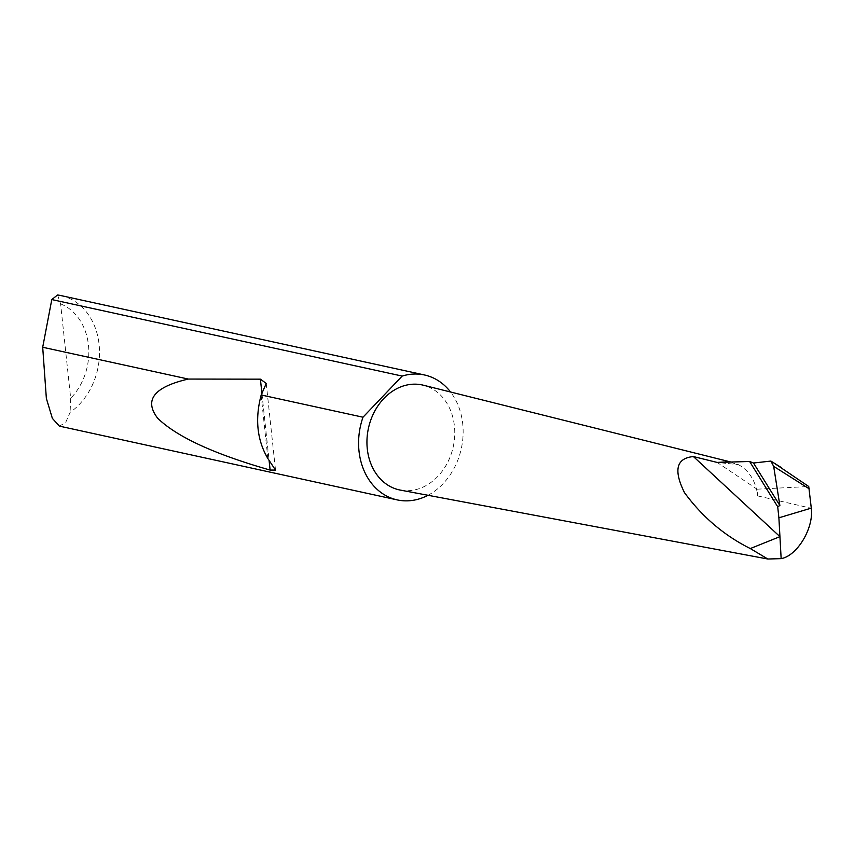<?xml version="1.0" encoding="UTF-8"?>
<svg xmlns="http://www.w3.org/2000/svg" width="854" height="854" viewBox="0 0 854 854"><rect width="100%" height="100%" fill="white"/><g stroke="black" fill="none" stroke-linecap="round" stroke-linejoin="round"><path stroke-width="0.64" stroke-dasharray="4.27 3.2" d="M59.396 426.125L65.641 422.549L70.103 412.365A63.933 51.656 102.3 0 0 99.288 346.446A63.933 51.656 102.3 0 0 60.88 295.569M427.971 495.288A63.933 51.656 102.3 0 0 450.528 391.997M400.419 490.111A53.706 43.394 102.3 0 0 416.421 489.481A53.706 43.394 102.3 0 0 454.627 436.97A53.706 43.394 102.3 0 0 423.328 385.207M770.639 461.064L774.546 463.391M756.964 489.193L756.388 488.755A44.28 35.772 102.3 0 1 757.69 495.907L756.964 489.193L808.738 486.513M738.251 464.597A44.28 35.772 102.3 0 1 756.388 488.755L717.189 462.441L738.251 464.597L717.189 462.441M730.939 462.035L737.28 464.832M57.56 294.982L60.591 303.864L70.69 398.284L70.103 412.365M60.591 303.864A56.268 45.465 -77.7 0 1 70.69 398.284M757.69 495.907L811.3 508.269M261.121 395.231L267.9 458.587M261.986 393.972L269.085 460.402M266.245 383.446L275.511 470.084"/><path stroke-width="1.28" d="M774.546 463.391L808.738 486.513L811.289 508.119L778.891 517.812L781.154 558.633L767.831 559.018L400.419 490.111A53.706 43.394 102.3 0 1 367.006 439.191A53.706 43.394 102.3 0 1 405.298 385.4A53.706 43.394 102.3 0 1 423.328 385.207L730.939 462.035M767.831 559.018L750.314 548.556C724.213 535.522 702.266 516.883 684.47 492.619C673.358 470.138 676.347 458.118 693.427 456.57L717.189 462.441L749.631 461.491L753.495 463.017L770.874 461.075L781.73 467.832M770.874 461.075L773.671 466.359L779.862 505.504L777.706 506.753L778.891 517.812M450.528 391.997A63.933 51.656 102.3 0 0 424.502 374.981L60.88 295.569A63.933 51.656 102.3 0 0 57.56 294.982L51.795 299.562L42.7 347.258L46.362 398.434L52.372 418.375L59.396 426.125L397.217 499.9A63.933 51.656 102.3 0 0 417.478 499.387A63.933 51.656 102.3 0 0 427.971 495.288M261.196 394.975L261.121 395.231C254.844 419.111 257.097 440.237 267.9 458.587L275.511 470.084L270.12 470.074C214.322 454.136 176.842 436.864 157.691 418.246C143.782 400.088 153.987 387.022 188.296 379.059L260.406 379.165L266.245 383.446L261.196 394.975L362.993 417.211A63.933 51.656 102.3 0 0 397.217 499.9M42.7 347.258L188.296 379.059M424.502 374.981A63.933 51.656 102.3 0 0 404.241 375.493A63.933 51.656 102.3 0 0 402.17 376.08L362.993 417.211M749.631 461.491L777.706 506.753M693.427 456.57L779.937 536.643L750.314 548.556M717.189 462.441L729.636 461.672M811.289 508.119L811.3 508.269C813.905 528.039 797.294 555.773 781.154 558.633M51.795 299.562L402.17 376.08M753.495 463.017L779.862 505.504M809.229 488.819L773.671 466.359M260.406 379.165L261.986 393.972M269.085 460.402L270.12 470.074"/></g></svg>
